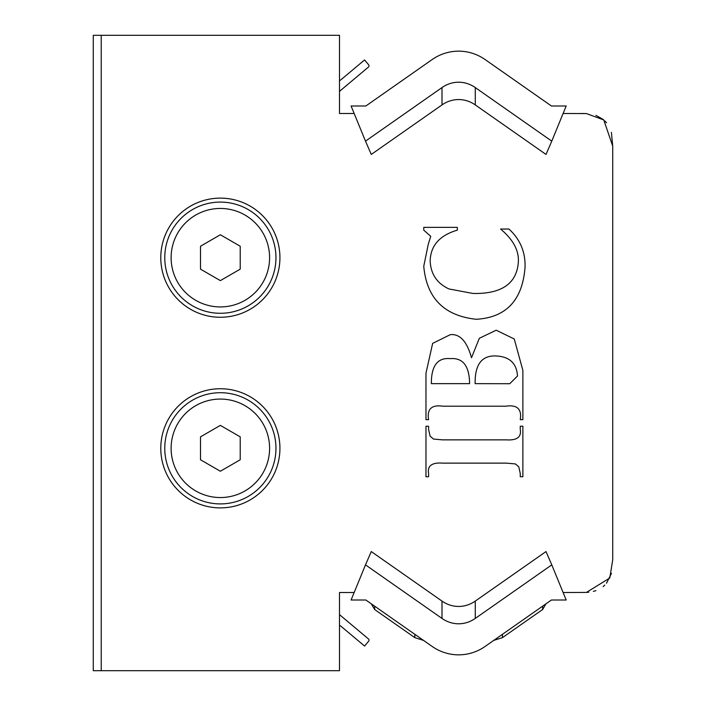 <?xml version="1.0" encoding="UTF-8"?>
<svg xmlns="http://www.w3.org/2000/svg" width="706" height="706" viewBox="0 0 706 706"><rect width="100%" height="100%" fill="white"/><g stroke="black" fill="none" stroke-linecap="round" stroke-linejoin="round"><path stroke-width="1.06" d="M354.156 592.519L339.498 592.519L339.498 670.7L93.28 670.7L93.28 35.3L339.498 35.3L339.498 113.481L354.156 113.481L339.498 113.481M220.36 198.121A59.569 59.569 0 0 1 271.951 287.474A59.569 59.569 0 0 1 168.769 287.474A59.569 59.569 0 0 1 220.36 198.121M220.36 388.741A59.569 59.569 0 0 1 271.951 478.094A59.569 59.569 0 0 1 168.769 478.094A59.569 59.569 0 0 1 220.36 388.741M475.27 87.57L551.774 141.138L546.003 154.438L475.27 104.912L475.27 87.57A36.191 31.77 -90 0 0 442 87.57L442 104.912L371.268 154.438L365.496 141.138L442 87.57M475.27 104.912A36.191 31.77 -90 0 0 442 104.912M442 618.43L365.496 564.862L371.268 551.562L442 601.088L442 618.43A36.191 31.77 90 0 0 475.27 618.43L475.27 601.088L546.003 551.562L551.774 564.862L475.27 618.43M442 601.088A36.191 31.77 90 0 0 475.27 601.088M457.329 227.376L457.329 230.147C439.511 235.398 430.466 245.767 430.175 261.255C430.854 274.237 437.138 283.477 449.016 288.966L473.082 293.475C501.825 294.023 516.916 283.468 518.363 261.811C518.972 250.356 513.033 239.431 500.554 229.035L508.938 229.035C519.969 239.14 525.352 251.68 525.087 266.639C522.722 299.944 506.44 317.497 476.25 319.28C444.127 315.82 426.627 298.135 423.759 266.241L428.189 244.629L430.731 236.316L423.759 230.147L423.759 227.376L457.329 227.376M469.596 383.64L431.357 383.64C431.251 365.796 437.561 357.457 450.278 358.63C462.924 357.607 469.366 365.946 469.596 383.64M475.138 383.64C474.803 364.155 482.057 354.941 496.909 356.018C509.882 356.909 516.739 363.581 517.489 376.042L509.732 383.72L475.138 383.64M479.33 338.28L496.194 330.205L514.242 338.995L522.872 370.341L522.872 419.664L520.26 419.664C521.946 409.03 517.145 404.538 505.858 406.206L442.997 406.206C431.648 404.538 426.839 409.03 428.586 419.664L425.974 419.664L425.974 373.192L432.646 343.372L450.357 334.644C459.941 333.744 466.984 341.448 471.493 357.757L479.33 338.28M522.872 426.239L522.872 476.744L520.26 476.744L520.26 473.497L518.76 466.772L515.354 463.921L506.326 463.127L442.521 463.127C431.922 462.368 427.28 465.828 428.586 473.497L428.586 476.744L425.974 476.744L425.974 426.239L428.586 426.239L428.586 429.398L430.095 436.131L433.493 439.061L442.521 439.856L506.326 439.856C516.933 440.553 521.575 437.067 520.26 429.398L520.26 426.239L522.872 426.239M563.114 113.481L586.474 113.587L603.762 119.941L612.72 146.116L612.72 559.884L609.772 578.02L586.474 592.413L563.114 592.519M101.223 670.7L101.223 35.3M542.614 606.18L542.614 609.525L545.959 603.833L551.421 600.012L566.186 600.012L551.774 564.862M365.496 564.862L351.085 600.012L365.849 600.012L371.312 603.833L374.657 609.525L374.657 606.18M551.774 141.138L566.186 105.988L551.421 105.988L485.154 59.586L551.421 105.988M365.849 105.988L432.116 59.586L365.849 105.988L351.085 105.988L365.496 141.138M551.421 600.012L485.154 646.414A49.835 47.655 90 0 1 432.116 646.414L365.849 600.012M432.116 59.586A49.835 47.655 -90 0 1 485.154 59.586M586.474 113.587L580.95 113.481M612.72 146.116L611.396 132.393M606.516 122.791L604.839 120.947M603.118 119.402L595.89 115.352M586.474 592.413L588.804 592.228M593.375 591.416L595.908 590.64M603.118 586.598L604.786 585.106M606.516 583.209L611.458 573.369M485.154 646.414L493.573 640.518M423.697 640.518L432.116 646.414M164.763 257.69A55.597 55.597 0 0 0 248.159 305.839A55.597 55.597 0 0 0 248.159 209.541A55.597 55.597 0 0 0 164.763 257.69M200.504 269.154L200.504 246.226L220.36 234.763L240.216 246.226L240.216 269.154L220.36 280.617L200.504 269.154M164.763 448.31A55.597 55.597 0 0 0 248.159 496.459A55.597 55.597 0 0 0 248.159 400.161A55.597 55.597 0 0 0 164.763 448.31M200.504 459.774L200.504 436.846L220.36 425.383L240.216 436.846L240.216 459.774L220.36 471.237L200.504 459.774M339.498 614.644L368.461 638.948A1.589 1.589 0 0 1 368.656 641.189L364.57 646.052L340.98 626.257A4.766 4.766 0 0 0 339.498 625.41M339.498 80.59A4.766 4.766 0 0 0 340.98 79.743L364.57 59.948L368.656 64.811A1.589 1.589 0 0 1 368.461 67.052L339.498 91.356M171.117 257.69A49.243 49.243 0 0 1 244.982 215.048A49.243 49.243 0 0 1 244.982 300.332A49.243 49.243 0 0 1 171.117 257.69M171.117 448.31A49.243 49.243 0 0 1 244.982 405.668A49.243 49.243 0 0 1 244.982 490.952A49.243 49.243 0 0 1 171.117 448.31M414.819 634.306L414.819 637.642L423.935 640.518L414.819 637.642L374.657 609.525L371.312 603.833M545.959 603.833L542.614 609.525L502.451 637.642L502.451 634.306M502.451 637.642L493.335 640.518L502.451 637.642"/></g></svg>
